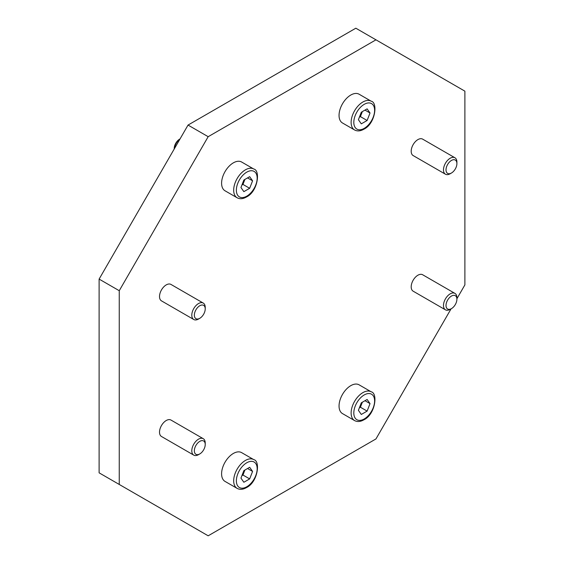 <?xml version="1.0" encoding="UTF-8"?>
<svg xmlns="http://www.w3.org/2000/svg" width="564" height="564" viewBox="0 0 564 564"><rect width="100%" height="100%" fill="white"/><g stroke="black" fill="none" stroke-linecap="round" stroke-linejoin="round"><path stroke-width="0.85" d="M339.049 405.995A16.61 9.588 -60 0 1 346.296 389.28A16.61 9.588 -60 0 1 359.099 384.831L371.175 391.804A16.61 9.588 -60 0 0 362.871 392.629A16.61 9.588 -60 0 0 351.125 412.968A16.61 9.588 -60 0 0 354.566 420.575L342.489 413.595A16.61 9.588 -60 0 1 339.049 405.995M339.049 115.38A16.61 9.588 -60 0 1 346.296 98.665A16.61 9.588 -60 0 1 359.099 94.216L371.175 101.196A16.61 9.588 -60 0 0 362.871 102.013A16.61 9.588 -60 0 0 351.125 122.36A16.61 9.588 -60 0 0 354.566 129.96L342.489 122.987A16.61 9.588 -60 0 1 339.049 115.38M221.596 473.802A16.61 9.588 -60 0 1 228.85 457.087A16.61 9.588 -60 0 1 241.646 452.638L253.729 459.611A16.61 9.588 -60 0 0 245.425 460.435A16.61 9.588 -60 0 0 233.679 480.775A16.61 9.588 -60 0 0 237.12 488.382L225.036 481.409A16.61 9.588 -60 0 1 221.596 473.802M221.596 183.194A16.61 9.588 -60 0 1 228.85 166.479A16.61 9.588 -60 0 1 241.646 162.023L253.729 169.003A16.61 9.588 -60 0 0 245.425 169.82A16.61 9.588 -60 0 0 233.679 190.167A16.61 9.588 -60 0 0 237.12 197.767L225.036 190.794A16.61 9.588 -60 0 1 221.596 183.194M174.213 149.023L174.213 148.551A7.692 4.441 -60 0 1 179.655 139.132L180.057 138.899M174.276 148.91A9.489 5.478 -60 0 1 179.994 139.012M454.936 293.393A9.489 5.478 120 0 0 447.619 295.931A9.489 5.478 120 0 0 443.48 305.484A9.489 5.478 120 0 0 445.447 309.826L413.158 291.186A9.489 5.478 -60 0 1 411.191 286.843A9.489 5.478 -60 0 1 415.337 277.291A9.489 5.478 -60 0 1 422.647 274.753L454.936 293.393A9.489 5.478 120 0 1 456.903 297.736L456.903 299.202A7.692 4.441 120 0 0 451.461 296.065A7.692 4.441 120 0 0 446.018 305.484A7.692 4.441 120 0 0 451.461 308.628A7.692 4.441 120 0 0 456.903 299.202M454.936 157.772A9.489 5.478 120 0 0 447.619 160.317A9.489 5.478 120 0 0 443.48 169.863A9.489 5.478 120 0 0 445.447 174.213L413.158 155.572A9.489 5.478 -60 0 1 411.191 151.222A9.489 5.478 -60 0 1 415.337 141.677A9.489 5.478 -60 0 1 422.647 139.132L454.936 157.772A9.489 5.478 120 0 1 456.903 162.115L456.903 163.581A7.692 4.441 120 0 0 451.461 160.444A7.692 4.441 120 0 0 446.018 169.863A7.692 4.441 120 0 0 451.461 173.007A7.692 4.441 120 0 0 456.903 163.581M203.259 438.693A9.489 5.478 120 0 0 195.948 441.238A9.489 5.478 120 0 0 191.802 450.791A9.489 5.478 120 0 0 193.769 455.134L161.48 436.494A9.489 5.478 -60 0 1 159.52 432.151A9.489 5.478 -60 0 1 163.659 422.598A9.489 5.478 -60 0 1 170.977 420.053L203.259 438.693A9.489 5.478 120 0 1 205.226 443.036L205.226 444.51A7.692 4.441 120 0 0 199.783 441.365A7.692 4.441 120 0 0 194.347 450.791A7.692 4.441 120 0 0 199.783 453.928A7.692 4.441 120 0 0 205.226 444.51M203.259 303.072A9.489 5.478 120 0 0 195.948 305.618A9.489 5.478 120 0 0 191.802 315.17A9.489 5.478 120 0 0 193.769 319.513L161.48 300.873A9.489 5.478 -60 0 1 159.52 296.53A9.489 5.478 -60 0 1 163.659 286.977A9.489 5.478 -60 0 1 170.977 284.432L203.259 303.072A9.489 5.478 120 0 1 205.226 307.422L205.226 308.889A7.692 4.441 120 0 0 199.783 305.744A7.692 4.441 120 0 0 194.347 315.17A7.692 4.441 120 0 0 199.783 318.308A7.692 4.441 120 0 0 205.226 308.889M193.769 319.513A9.489 5.478 120 0 0 198.514 319.041L199.783 318.308M375.962 39.825L355.828 28.2L188.038 125.067L99.116 279.095L99.116 472.836L119.251 484.455L119.251 290.714L208.172 136.692L375.962 39.825L464.884 91.164L464.884 284.905L456.903 298.737M193.769 455.134A9.489 5.478 120 0 0 198.514 454.662L199.783 453.928M445.447 174.213A9.489 5.478 120 0 0 450.192 173.74L451.461 173.007M445.447 309.826A9.489 5.478 120 0 0 450.192 309.361L451.461 308.628M252.58 180.804L249.669 188.291L243.859 191.647L240.955 187.516L243.859 180.029L249.669 176.673L252.58 180.804L247.547 177.9M249.669 188.291L242.957 184.421L244.896 179.43M241.921 185.02L242.957 184.421M451.059 308.861L375.962 438.933L208.172 535.8L119.251 484.455M252.58 471.419L249.669 478.906L243.859 482.262L240.955 478.124L243.859 470.637L249.669 467.281L252.58 471.419L247.547 468.508M249.669 478.906L242.957 475.029L244.896 470.038M241.921 475.628L242.957 475.029M370.026 112.997L367.122 120.484L361.305 123.84L358.401 119.709L361.305 112.215L367.122 108.859L370.026 112.997L364.993 110.093M367.122 120.484L360.41 116.614L362.349 111.616M359.374 117.213L360.41 116.614M370.026 403.605L367.122 411.1L361.305 414.455L358.401 410.317L361.305 402.83L367.122 399.474L370.026 403.605L364.993 400.701M367.122 411.1L360.41 407.222L362.349 402.231M359.374 407.821L360.41 407.222M99.116 279.095L119.251 290.714M188.038 125.067L208.172 136.692M364.217 418.974A14.713 8.495 -60 0 1 353.811 412.968A14.713 8.495 -60 0 1 364.217 394.948A14.713 8.495 -60 0 1 374.616 400.955A14.713 8.495 -60 0 1 364.217 418.974M364.217 128.366A14.713 8.495 -60 0 1 353.811 122.36A14.713 8.495 -60 0 1 364.217 104.34A14.713 8.495 -60 0 1 374.616 110.347A14.713 8.495 -60 0 1 364.217 128.366M246.764 486.781A14.713 8.495 -60 0 1 236.365 480.775A14.713 8.495 -60 0 1 246.764 462.762A14.713 8.495 -60 0 1 257.17 468.769A14.713 8.495 -60 0 1 246.764 486.781M246.764 196.173A14.713 8.495 -60 0 1 236.365 190.167A14.713 8.495 -60 0 1 246.764 172.147A14.713 8.495 -60 0 1 257.17 178.153A14.713 8.495 -60 0 1 246.764 196.173M371.175 391.804C378.106 393.066 375.314 414.526 363.822 419.842C360.389 421.787 357.308 422.027 354.566 420.575M371.175 101.196C378.106 102.451 375.314 123.911 363.822 129.234C360.389 131.172 357.308 131.419 354.566 129.96M253.729 459.611C260.66 460.873 257.861 482.333 246.369 487.656C242.943 489.594 239.855 489.841 237.12 488.382M253.729 169.003C260.66 170.265 257.861 191.718 246.369 197.04C242.943 198.986 239.855 199.226 237.12 197.767"/></g></svg>
